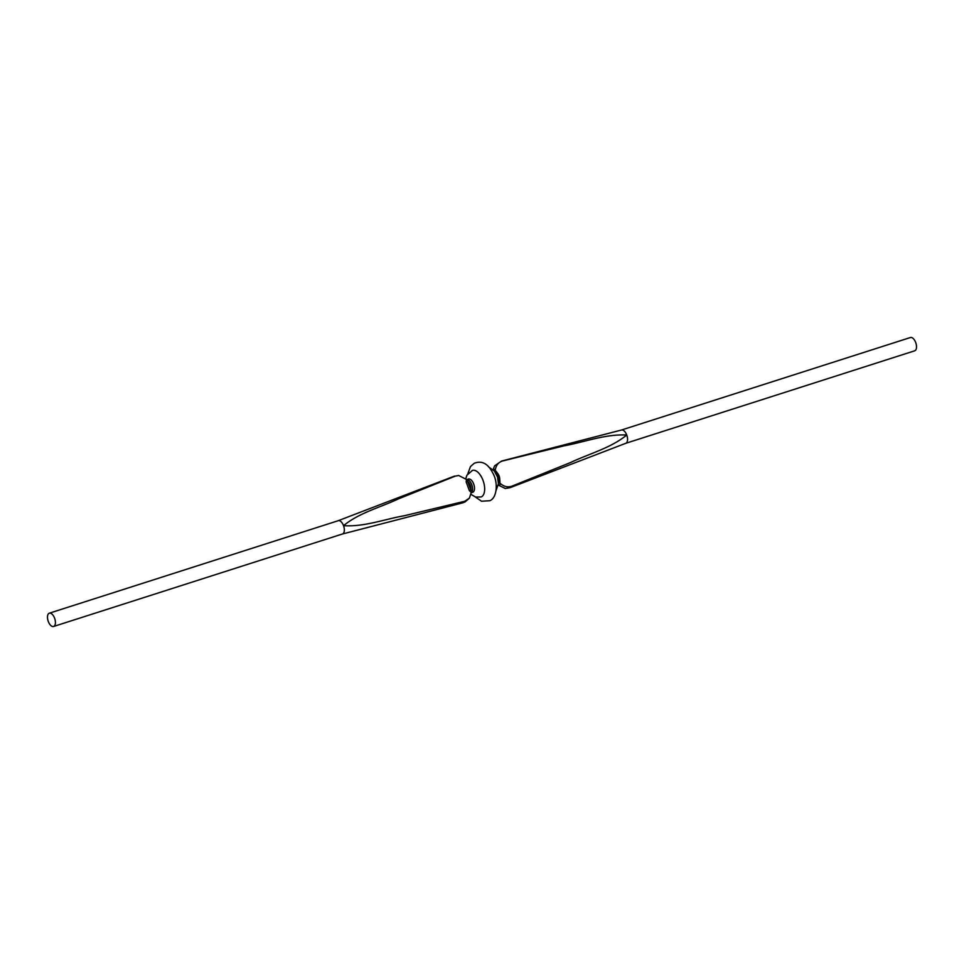 <?xml version="1.0" encoding="UTF-8"?>
<svg xmlns="http://www.w3.org/2000/svg" width="964" height="964" viewBox="0 0 964 964"><rect width="100%" height="100%" fill="white"/><g stroke="black" fill="none" stroke-linecap="round" stroke-linejoin="round"><path stroke-width="1.45" d="M914.378 350.884A6.977 3.507 -107.8 0 0 914.679 350.812A6.977 3.507 -107.8 0 0 914.969 350.691A6.977 3.507 -107.8 0 0 915.8 342.81A6.977 3.507 -107.8 0 0 910.426 337.521A6.977 3.507 -107.8 0 0 910.136 337.641M914.679 350.812L625.781 443.295A6.977 3.507 -107.8 0 0 625.817 443.283A6.977 3.507 -107.8 0 0 626.022 443.187A6.977 3.507 -107.8 0 0 626.745 435.017C605.488 433.933 584.883 442.006 564.253 445.802L502.618 460.961C498.665 462.142 496.255 464.961 495.388 469.42L495.098 470.263L496.906 472.312M49.031 613.309A6.977 3.507 -107.8 0 0 48.2 621.19A6.977 3.507 -107.8 0 0 53.574 626.48A6.977 3.507 -107.8 0 0 53.864 626.359A6.977 3.507 -107.8 0 0 54.695 618.466A6.977 3.507 -107.8 0 0 49.321 613.188A6.977 3.507 -107.8 0 0 49.031 613.309M464.72 501.28L404.506 515.692C384.371 519.235 364.284 527.031 343.533 525.681A6.977 3.507 72.2 0 1 342.81 533.851A6.977 3.507 72.2 0 1 342.521 533.972A6.977 3.507 72.2 0 1 342.425 534.008L462.455 502.919A13.978 7.037 -107.8 0 0 463.226 502.63A13.978 7.037 -107.8 0 0 464.72 501.28L469.384 498.171L471.251 492.508L469.372 490.616L466.19 482.024L466.419 479.433L458.707 475.505L455.406 476.083A13.978 7.037 -107.8 0 0 453.936 476.312L338.183 520.717A6.977 3.507 72.2 0 1 338.268 520.693A6.977 3.507 72.2 0 1 343.533 525.681C359.054 512.824 380.057 507.57 398.313 498.918L455.406 476.083M469.372 490.616L470.854 489.965A5.808 2.928 -107.8 0 0 470.263 485.217A5.808 2.928 -107.8 0 0 467.721 481.494L470.854 489.965L472.36 491.399A6.977 3.507 72.2 0 1 471.239 492.737A6.977 3.507 72.2 0 1 471.131 492.797L472.661 492.315A6.977 3.507 -107.8 0 0 472.95 492.194A6.977 3.507 -107.8 0 0 473.686 484.012A6.977 3.507 -107.8 0 0 468.408 479.024L466.745 479.554A6.977 3.507 72.2 0 1 467.998 479.614L467.721 481.494L466.19 482.024M471.914 470.637A13.954 7.025 72.2 0 1 472.481 470.396A13.954 7.025 72.2 0 1 483.229 480.964A13.954 7.025 72.2 0 1 481.566 496.737A13.954 7.025 72.2 0 1 480.988 496.966L475.662 497.075L470.914 494.339M498.436 483.482A6.977 3.507 -107.8 0 0 498.701 482.964L499.557 482.084C500.292 477.385 498.894 473.77 495.388 471.227L494.351 471.179L495.098 470.263M499.846 480.313L499.93 483.326L500.702 483.808C504.293 486.736 508.04 487.531 511.944 486.157L570.471 462.563C589.197 453.67 610.766 448.127 626.745 435.017A6.977 3.507 -107.8 0 0 621.575 429.992A6.977 3.507 -107.8 0 0 621.479 430.028M511.944 486.157A13.978 7.037 72.2 0 1 510.064 487.688L505.293 488.495L498.28 485.073A8.146 4.097 72.2 0 0 500.702 483.808M493.086 469.661L494.616 465.829L501.545 461.081A13.978 7.037 72.2 0 1 502.618 460.961M467.998 479.614L466.419 479.433L467.998 479.614M471.251 492.508L472.36 491.399M498.701 482.964L499.93 483.326M467.914 479.735A6.977 3.507 72.2 0 1 471.745 484.639A6.977 3.507 72.2 0 1 472.191 491.315M498.991 482.735A6.977 3.507 -107.8 0 0 498.533 476.059A6.977 3.507 -107.8 0 0 494.701 471.167M493.46 470.046A8.146 4.097 72.2 0 1 495.388 469.42M53.574 626.48L342.521 533.972M462.455 502.919L465.094 501.907L469.384 498.171M475.312 496.966L481.566 501.244L489.796 500.702C496.846 498.123 498.593 482.783 492.664 472.794C487.868 463.491 481.711 460.322 474.204 463.298L470.468 466.588L467.865 473.698M472.481 470.396L466.901 475.228L465.72 478.927M510.064 487.688L625.817 443.283M501.545 461.081L621.575 429.992M488.688 467.034L494.315 470.986L497.508 476.975L498.424 483.783L496.135 490.302M453.936 476.312L458.707 475.505M49.321 613.188L338.268 520.693M910.426 337.521L621.527 430.004"/></g></svg>
